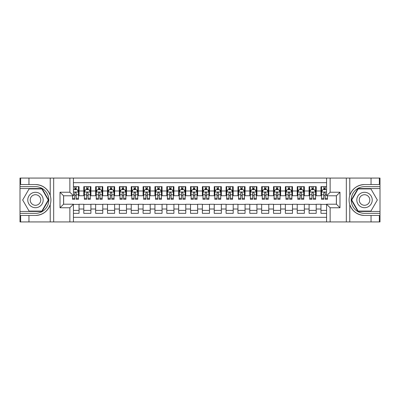 <?xml version="1.0" encoding="UTF-8"?>
<svg xmlns="http://www.w3.org/2000/svg" width="400" height="400" viewBox="0 0 400 400"><rect width="100%" height="100%" fill="white"/><g stroke="black" fill="none" stroke-linecap="round" stroke-linejoin="round"><path stroke-width="0.6" d="M73.42 221.935L326.58 221.935L326.58 204.21L336.425 204.21L336.425 195.79L326.58 195.79L326.58 178.065L73.42 178.065L73.42 195.79L63.575 195.79L63.575 204.21L73.42 204.21L73.42 221.935L28.955 221.935L28.955 215.445L35.475 215.445C42.73 215.005 47.65 211.385 50.22 204.585C51.125 201.53 51.125 198.475 50.22 195.415C47.65 188.615 42.73 184.995 35.475 184.555L28.955 184.555L28.955 178.065L20 178.065L20 211.445L42.08 211.445L48.685 200L42.08 188.555L20 188.555M326.58 186.66L320.95 186.66L320.95 190.99L316.205 190.99L316.205 195.73L320.95 195.73L320.95 190.99M316.205 190.99L316.205 186.66L309.09 186.66L309.09 190.99L304.35 190.99L304.35 195.73L309.09 195.73L309.09 190.99M304.35 190.99L304.35 186.66L297.235 186.66L297.235 190.99L292.49 190.99L292.49 195.73L297.235 195.73L297.235 190.99M292.49 190.99L292.49 186.66L285.375 186.66L285.375 190.99L280.63 190.99L280.63 195.73L285.375 195.73L285.375 190.99M280.63 190.99L280.63 186.66L273.52 186.66L273.52 190.99L268.775 190.99L268.775 195.73L273.52 195.73L273.52 190.99M268.775 190.99L268.775 186.66L261.66 186.66L261.66 190.99L256.915 190.99L256.915 195.73L261.66 195.73L261.66 190.99M256.915 190.99L256.915 186.66L249.8 186.66L249.8 190.99L245.06 190.99L245.06 195.73L249.8 195.73L249.8 190.99M245.06 190.99L245.06 186.66L237.945 186.66L237.945 190.99L233.2 190.99L233.2 195.73L237.945 195.73L237.945 190.99M233.2 190.99L233.2 186.66L226.085 186.66L226.085 190.99L221.345 190.99L221.345 195.73L226.085 195.73L226.085 190.99M221.345 190.99L221.345 186.66L214.23 186.66L214.23 190.99L209.485 190.99L209.485 195.73L214.23 195.73L214.23 190.99M209.485 190.99L209.485 186.66L202.37 186.66L202.37 190.99L197.63 190.99L197.63 195.73L202.37 195.73L202.37 190.99M197.63 190.99L197.63 186.66L190.515 186.66L190.515 190.99L185.77 190.99L185.77 195.73L190.515 195.73L190.515 190.99M185.77 190.99L185.77 186.66L178.655 186.66L178.655 190.99L173.915 190.99L173.915 195.73L178.655 195.73L178.655 190.99M173.915 190.99L173.915 186.66L166.8 186.66L166.8 190.99L162.055 190.99L162.055 195.73L166.8 195.73L166.8 190.99M162.055 190.99L162.055 186.66L154.94 186.66L154.94 190.99L150.2 190.99L150.2 195.73L154.94 195.73L154.94 190.99M150.2 190.99L150.2 186.66L143.085 186.66L143.085 190.99L138.34 190.99L138.34 195.73L143.085 195.73L143.085 190.99M138.34 190.99L138.34 186.66L131.225 186.66L131.225 190.99L126.48 190.99L126.48 195.73L131.225 195.73L131.225 190.99M126.48 190.99L126.48 186.66L119.37 186.66L119.37 190.99L114.625 190.99L114.625 195.73L119.37 195.73L119.37 190.99M114.625 190.99L114.625 186.66L107.51 186.66L107.51 190.99L102.765 190.99L102.765 195.73L107.51 195.73L107.51 190.99M102.765 190.99L102.765 186.66L95.65 186.66L95.65 190.99L90.91 190.99L90.91 195.73L95.65 195.73L95.65 190.99M90.91 190.99L90.91 186.66L83.795 186.66L83.795 195.73L79.05 195.73L79.05 186.66L73.42 186.66M73.42 213.34L79.05 213.34L79.05 204.27L83.795 204.27L83.795 213.34L90.91 213.34L90.91 204.27L95.65 204.27L95.65 209.01L90.91 209.01M95.65 209.01L95.65 213.34L102.765 213.34L102.765 204.27L107.51 204.27L107.51 209.01L102.765 209.01M107.51 209.01L107.51 213.34L114.625 213.34L114.625 204.27L119.37 204.27L119.37 209.01L114.625 209.01M119.37 209.01L119.37 213.34L126.48 213.34L126.48 204.27L131.225 204.27L131.225 209.01L126.48 209.01M131.225 209.01L131.225 213.34L138.34 213.34L138.34 204.27L143.085 204.27L143.085 209.01L138.34 209.01M143.085 209.01L143.085 213.34L150.2 213.34L150.2 204.27L154.94 204.27L154.94 209.01L150.2 209.01M154.94 209.01L154.94 213.34L162.055 213.34L162.055 204.27L166.8 204.27L166.8 209.01L162.055 209.01M166.8 209.01L166.8 213.34L173.915 213.34L173.915 204.27L178.655 204.27L178.655 209.01L173.915 209.01M178.655 209.01L178.655 213.34L185.77 213.34L185.77 204.27L190.515 204.27L190.515 209.01L185.77 209.01M190.515 209.01L190.515 213.34L197.63 213.34L197.63 204.27L202.37 204.27L202.37 209.01L197.63 209.01M202.37 209.01L202.37 213.34L209.485 213.34L209.485 204.27L214.23 204.27L214.23 209.01L209.485 209.01M214.23 209.01L214.23 213.34L221.345 213.34L221.345 204.27L226.085 204.27L226.085 209.01L221.345 209.01M226.085 209.01L226.085 213.34L233.2 213.34L233.2 204.27L237.945 204.27L237.945 209.01L233.2 209.01M237.945 209.01L237.945 213.34L245.06 213.34L245.06 204.27L249.8 204.27L249.8 209.01L245.06 209.01M249.8 209.01L249.8 213.34L256.915 213.34L256.915 204.27L261.66 204.27L261.66 209.01L256.915 209.01M261.66 209.01L261.66 213.34L268.775 213.34L268.775 204.27L273.52 204.27L273.52 209.01L268.775 209.01M273.52 209.01L273.52 213.34L280.63 213.34L280.63 204.27L285.375 204.27L285.375 209.01L280.63 209.01M285.375 209.01L285.375 213.34L292.49 213.34L292.49 204.27L297.235 204.27L297.235 209.01L292.49 209.01M297.235 209.01L297.235 213.34L304.35 213.34L304.35 204.27L309.09 204.27L309.09 209.01L304.35 209.01M309.09 209.01L309.09 213.34L316.205 213.34L316.205 204.27L320.95 204.27L320.95 209.01L316.205 209.01M326.58 182.69L73.42 182.69M73.42 217.31L326.58 217.31M320.95 209.01L320.95 213.34L326.58 213.34M63.635 195.79L63.635 204.21M336.365 204.21L336.365 195.79M74.785 189.625L76.205 189.625M78.46 189.625L79.05 189.625M74.785 195.615L76.205 195.615M78.46 195.615L79.05 195.615M73.42 204.385L79.05 204.385M73.42 210.375L79.05 210.375M83.795 195.615L84.385 195.615M86.64 195.615L88.065 195.615M90.315 195.615L90.91 195.615M83.795 189.625L84.385 189.625M86.64 189.625L88.065 189.625M90.315 189.625L90.91 189.625M83.795 204.385L90.91 204.385M83.795 210.375L90.91 210.375M95.65 204.385L102.765 204.385M95.65 210.375L102.765 210.375M95.65 189.625L96.245 189.625M98.5 189.625L99.92 189.625M102.175 189.625L102.765 189.625M95.65 195.615L96.245 195.615M98.5 195.615L99.92 195.615M102.175 195.615L102.765 195.615M107.51 204.385L114.625 204.385M107.51 210.375L114.625 210.375M107.51 189.625L108.105 189.625M110.355 189.625L111.78 189.625M114.03 189.625L114.625 189.625M107.51 195.615L108.105 195.615M110.355 195.615L111.78 195.615M114.03 195.615L114.625 195.615M119.37 204.385L126.48 204.385M119.37 210.375L126.48 210.375M119.37 189.625L119.96 189.625M122.215 189.625L123.635 189.625M125.89 189.625L126.48 189.625M119.37 195.615L119.96 195.615M122.215 195.615L123.635 195.615M125.89 195.615L126.48 195.615M131.225 204.385L138.34 204.385M131.225 210.375L138.34 210.375M131.225 189.625L131.82 189.625M134.07 189.625L135.495 189.625M137.745 189.625L138.34 189.625M131.225 195.615L131.82 195.615M134.07 195.615L135.495 195.615M137.745 195.615L138.34 195.615M143.085 204.385L150.2 204.385M143.085 210.375L150.2 210.375M143.085 189.625L143.675 189.625M145.93 189.625L147.35 189.625M149.605 189.625L150.2 189.625M143.085 195.615L143.675 195.615M145.93 195.615L147.35 195.615M149.605 195.615L150.2 195.615M154.94 204.385L162.055 204.385M154.94 210.375L162.055 210.375M154.94 189.625L155.535 189.625M157.785 189.625L159.21 189.625M161.46 189.625L162.055 189.625M154.94 195.615L155.535 195.615M157.785 195.615L159.21 195.615M161.46 195.615L162.055 195.615M166.8 204.385L173.915 204.385M166.8 210.375L173.915 210.375M166.8 189.625L167.39 189.625M169.645 189.625L171.065 189.625M173.32 189.625L173.915 189.625M166.8 195.615L167.39 195.615M169.645 195.615L171.065 195.615M173.32 195.615L173.915 195.615M178.655 204.385L185.77 204.385M178.655 210.375L185.77 210.375M178.655 189.625L179.25 189.625M181.5 189.625L182.925 189.625M185.18 189.625L185.77 189.625M178.655 195.615L179.25 195.615M181.5 195.615L182.925 195.615M185.18 195.615L185.77 195.615M190.515 204.385L197.63 204.385M190.515 210.375L197.63 210.375M190.515 189.625L191.105 189.625M193.36 189.625L194.785 189.625M197.035 189.625L197.63 189.625M190.515 195.615L191.105 195.615M193.36 195.615L194.785 195.615M197.035 195.615L197.63 195.615M202.37 204.385L209.485 204.385M202.37 210.375L209.485 210.375M202.37 189.625L202.965 189.625M205.215 189.625L206.64 189.625M208.895 189.625L209.485 189.625M202.37 195.615L202.965 195.615M205.215 195.615L206.64 195.615M208.895 195.615L209.485 195.615M214.23 204.385L221.345 204.385M214.23 210.375L221.345 210.375M214.23 189.625L214.82 189.625M217.075 189.625L218.5 189.625M220.75 189.625L221.345 189.625M214.23 195.615L214.82 195.615M217.075 195.615L218.5 195.615M220.75 195.615L221.345 195.615M226.085 204.385L233.2 204.385M226.085 210.375L233.2 210.375M226.085 189.625L226.68 189.625M228.935 189.625L230.355 189.625M232.61 189.625L233.2 189.625M226.085 195.615L226.68 195.615M228.935 195.615L230.355 195.615M232.61 195.615L233.2 195.615M237.945 204.385L245.06 204.385M237.945 210.375L245.06 210.375M237.945 189.625L238.54 189.625M240.79 189.625L242.215 189.625M244.465 189.625L245.06 189.625M237.945 195.615L238.54 195.615M240.79 195.615L242.215 195.615M244.465 195.615L245.06 195.615M249.8 204.385L256.915 204.385M249.8 210.375L256.915 210.375M249.8 189.625L250.395 189.625M252.65 189.625L254.07 189.625M256.325 189.625L256.915 189.625M249.8 195.615L250.395 195.615M252.65 195.615L254.07 195.615M256.325 195.615L256.915 195.615M261.66 204.385L268.775 204.385M261.66 210.375L268.775 210.375M261.66 189.625L262.255 189.625M264.505 189.625L265.93 189.625M268.18 189.625L268.775 189.625M261.66 195.615L262.255 195.615M264.505 195.615L265.93 195.615M268.18 195.615L268.775 195.615M273.52 204.385L280.63 204.385M273.52 210.375L280.63 210.375M273.52 189.625L274.11 189.625M276.365 189.625L277.785 189.625M280.04 189.625L280.63 189.625M273.52 195.615L274.11 195.615M276.365 195.615L277.785 195.615M280.04 195.615L280.63 195.615M285.375 204.385L292.49 204.385M285.375 210.375L292.49 210.375M285.375 189.625L285.97 189.625M288.22 189.625L289.645 189.625M291.895 189.625L292.49 189.625M285.375 195.615L285.97 195.615M288.22 195.615L289.645 195.615M291.895 195.615L292.49 195.615M297.235 204.385L304.35 204.385M297.235 210.375L304.35 210.375M297.235 189.625L297.825 189.625M300.08 189.625L301.5 189.625M303.755 189.625L304.35 189.625M297.235 195.615L297.825 195.615M300.08 195.615L301.5 195.615M303.755 195.615L304.35 195.615M309.09 204.385L316.205 204.385M309.09 210.375L316.205 210.375M309.09 189.625L309.685 189.625M311.935 189.625L313.36 189.625M315.615 189.625L316.205 189.625M309.09 195.615L309.685 195.615M311.935 195.615L313.36 195.615M315.615 195.615L316.205 195.615M320.95 204.385L326.58 204.385M320.95 210.375L326.58 210.375M320.95 189.625L321.54 189.625M323.795 189.625L325.215 189.625M320.95 195.615L321.54 195.615M323.795 195.615L325.215 195.615M76.205 188.2L74.785 188.2M72.53 198.32L72.53 199.29L74.785 199.29L74.785 198.32L72.53 198.32L72.53 195.79M77.6 190.335L78.46 190.335L78.46 199.29L76.205 199.29L76.205 192.945C75.73 192.03 75.26 192.03 74.785 192.945L74.785 198.32M78.46 190.335L78.46 186.66M78.46 192.055L77.275 189.685L73.715 189.685L73.42 190.275M74.785 189.685L74.785 186.66M76.205 186.66L76.205 189.685M39.33 193.325A7.71 7.71 0 0 0 28.8 196.145A7.71 7.71 0 0 0 31.62 206.675A7.71 7.71 0 0 0 42.15 203.855A7.71 7.71 0 0 0 39.33 193.325M38.115 195.43A5.275 5.275 0 0 0 30.905 197.36A5.275 5.275 0 0 0 32.835 204.57A5.275 5.275 0 0 0 40.045 202.64A5.275 5.275 0 0 0 38.115 195.43M41.875 211.085L29.075 211.085L22.67 200L29.075 188.915L41.875 188.915L48.275 200L41.875 211.085M368.38 193.325A7.71 7.71 0 0 0 357.85 196.145A7.71 7.71 0 0 0 360.67 206.675A7.71 7.71 0 0 0 371.2 203.855A7.71 7.71 0 0 0 368.38 193.325M367.165 195.43A5.275 5.275 0 0 0 359.955 197.36A5.275 5.275 0 0 0 361.885 204.57A5.275 5.275 0 0 0 369.095 202.64A5.275 5.275 0 0 0 367.165 195.43M370.925 211.085L358.125 211.085L351.725 200L358.125 188.915L370.925 188.915L377.33 200L370.925 211.085M69.86 221.935L69.86 207.765L60.02 207.765L60.02 192.235L69.86 192.235L69.86 178.065L53.675 178.065L53.675 221.935M35.475 184.555A15.445 15.445 0 0 1 50.22 195.415L50.22 178.065L28.955 178.065M28.955 221.935L20 221.935L20 211.445M20 213.34L35.475 213.34A13.34 13.34 0 0 0 48.815 200A13.34 13.34 0 0 0 35.475 186.66L20 186.66M35.475 215.445A15.445 15.445 0 0 0 50.22 204.585L50.22 221.935M50.22 178.065L53.675 178.065M69.86 178.065L73.42 178.065M28.955 215.445L20.65 215.445L20.65 221.935M28.955 184.555L20.65 184.555L20.65 178.065M69.86 207.765L73.42 204.21M60.02 207.765L63.575 204.21M60.02 192.235L63.575 195.79M69.86 192.235L73.42 195.79M326.58 178.065L371.045 178.065L371.045 184.555L364.525 184.555C357.27 184.995 352.35 188.615 349.78 195.415C348.875 198.47 348.875 201.525 349.78 204.585C352.35 211.385 357.27 215.005 364.525 215.445L371.045 215.445L371.045 221.935L380 221.935L380 188.555L357.92 188.555L351.315 200L357.92 211.445L380 211.445M330.14 178.065L330.14 192.235L339.98 192.235L339.98 207.765L330.14 207.765L330.14 221.935L346.325 221.935L346.325 178.065M364.525 215.445A15.445 15.445 0 0 1 349.78 204.585L349.78 221.935L371.045 221.935M371.045 178.065L380 178.065L380 188.555M380 186.66L364.525 186.66A13.34 13.34 0 0 0 351.185 200A13.34 13.34 0 0 0 364.525 213.34L380 213.34M364.525 184.555A15.445 15.445 0 0 0 349.78 195.415L349.78 178.065M349.78 221.935L346.325 221.935M330.14 221.935L326.58 221.935M371.045 184.555L379.35 184.555L379.35 178.065M371.045 215.445L379.35 215.445L379.35 221.935M330.14 192.235L326.58 195.79M339.98 192.235L336.425 195.79M339.98 207.765L336.425 204.21M330.14 207.765L326.58 204.21M88.065 188.2L86.64 188.2M90.315 198.32L88.065 198.32L88.065 199.29L90.315 199.29L90.315 192.055L89.13 189.685L85.575 189.685L84.385 192.055L84.385 199.29L86.64 199.29L86.64 198.32L84.385 198.32M84.385 192.055L84.385 186.66M90.315 192.055L90.315 186.66M86.64 189.685L86.64 186.66M88.065 186.66L88.065 189.685M88.065 198.32L88.065 192.945C87.59 192.03 87.115 192.03 86.64 192.945L86.64 198.32M99.92 188.2L98.5 188.2M102.175 198.32L99.92 198.32L99.92 199.29L102.175 199.29L102.175 192.055L100.99 189.685L97.43 189.685L96.245 192.055L96.245 199.29L98.5 199.29L98.5 198.32L96.245 198.32M96.245 192.055L96.245 186.66M102.175 192.055L102.175 186.66M98.5 189.685L98.5 186.66M99.92 186.66L99.92 189.685M99.92 198.32L99.92 192.945C99.445 192.03 98.975 192.03 98.5 192.945L98.5 198.32M111.78 188.2L110.355 188.2M114.03 198.32L111.78 198.32L111.78 199.29L114.03 199.29L114.03 192.055L112.845 189.685L109.29 189.685L108.105 192.055L108.105 199.29L110.355 199.29L110.355 198.32L108.105 198.32M108.105 192.055L108.105 186.66M114.03 192.055L114.03 186.66M110.355 189.685L110.355 186.66M111.78 186.66L111.78 189.685M111.78 198.32L111.78 192.945C111.305 192.03 110.83 192.03 110.355 192.945L110.355 198.32M123.635 188.2L122.215 188.2M125.89 198.32L123.635 198.32L123.635 199.29L125.89 199.29L125.89 192.055L124.705 189.685L121.145 189.685L119.96 192.055L119.96 199.29L122.215 199.29L122.215 198.32L119.96 198.32M119.96 192.055L119.96 186.66M125.89 192.055L125.89 186.66M122.215 189.685L122.215 186.66M123.635 186.66L123.635 189.685M123.635 198.32L123.635 192.945C123.165 192.03 122.69 192.03 122.215 192.945L122.215 198.32M135.495 188.2L134.07 188.2M137.745 198.32L135.495 198.32L135.495 199.29L137.745 199.29L137.745 192.055L136.56 189.685L133.005 189.685L131.82 192.055L131.82 199.29L134.07 199.29L134.07 198.32L131.82 198.32M131.82 192.055L131.82 186.66M137.745 192.055L137.745 186.66M134.07 189.685L134.07 186.66M135.495 186.66L135.495 189.685M135.495 198.32L135.495 192.945C135.02 192.03 134.545 192.03 134.07 192.945L134.07 198.32M147.35 188.2L145.93 188.2M149.605 198.32L147.35 198.32L147.35 199.29L149.605 199.29L149.605 192.055L148.42 189.685L144.86 189.685L143.675 192.055L143.675 199.29L145.93 199.29L145.93 198.32L143.675 198.32M143.675 192.055L143.675 186.66M149.605 192.055L149.605 186.66M145.93 189.685L145.93 186.66M147.35 186.66L147.35 189.685M147.35 198.32L147.35 192.945C146.88 192.03 146.405 192.03 145.93 192.945L145.93 198.32M159.21 188.2L157.785 188.2M161.46 198.32L159.21 198.32L159.21 199.29L161.46 199.29L161.46 192.055L160.275 189.685L156.72 189.685L155.535 192.055L155.535 199.29L157.785 199.29L157.785 198.32L155.535 198.32M155.535 192.055L155.535 186.66M161.46 192.055L161.46 186.66M157.785 189.685L157.785 186.66M159.21 186.66L159.21 189.685M159.21 198.32L159.21 192.945C158.735 192.03 158.26 192.03 157.785 192.945L157.785 198.32M171.065 188.2L169.645 188.2M173.32 198.32L171.065 198.32L171.065 199.29L173.32 199.29L173.32 192.055L172.135 189.685L168.575 189.685L167.39 192.055L167.39 199.29L169.645 199.29L169.645 198.32L167.39 198.32M167.39 192.055L167.39 186.66M173.32 192.055L173.32 186.66M169.645 189.685L169.645 186.66M171.065 186.66L171.065 189.685M171.065 198.32L171.065 192.945C170.595 192.03 170.12 192.03 169.645 192.945L169.645 198.32M182.925 188.2L181.5 188.2M185.18 198.32L182.925 198.32L182.925 199.29L185.18 199.29L185.18 192.055L183.99 189.685L180.435 189.685L179.25 192.055L179.25 199.29L181.5 199.29L181.5 198.32L179.25 198.32M179.25 192.055L179.25 186.66M185.18 192.055L185.18 186.66M181.5 189.685L181.5 186.66M182.925 186.66L182.925 189.685M182.925 198.32L182.925 192.945C182.45 192.03 181.975 192.03 181.5 192.945L181.5 198.32M194.785 188.2L193.36 188.2M197.035 198.32L194.785 198.32L194.785 199.29L197.035 199.29L197.035 192.055L195.85 189.685L192.29 189.685L191.105 192.055L191.105 199.29L193.36 199.29L193.36 198.32L191.105 198.32M191.105 192.055L191.105 186.66M197.035 192.055L197.035 186.66M193.36 189.685L193.36 186.66M194.785 186.66L194.785 189.685M194.785 198.32L194.785 192.945C194.31 192.03 193.835 192.03 193.36 192.945L193.36 198.32M206.64 188.2L205.215 188.2M208.895 198.32L206.64 198.32L206.64 199.29L208.895 199.29L208.895 192.055L207.71 189.685L204.15 189.685L202.965 192.055L202.965 199.29L205.215 199.29L205.215 198.32L202.965 198.32M202.965 192.055L202.965 186.66M208.895 192.055L208.895 186.66M205.215 189.685L205.215 186.66M206.64 186.66L206.64 189.685M206.64 198.32L206.64 192.945C206.165 192.03 205.69 192.03 205.215 192.945L205.215 198.32M218.5 188.2L217.075 188.2M220.75 198.32L218.5 198.32L218.5 199.29L220.75 199.29L220.75 192.055L219.565 189.685L216.01 189.685L214.82 192.055L214.82 199.29L217.075 199.29L217.075 198.32L214.82 198.32M214.82 192.055L214.82 186.66M220.75 192.055L220.75 186.66M217.075 189.685L217.075 186.66M218.5 186.66L218.5 189.685M218.5 198.32L218.5 192.945C218.025 192.03 217.55 192.03 217.075 192.945L217.075 198.32M230.355 188.2L228.935 188.2M232.61 198.32L230.355 198.32L230.355 199.29L232.61 199.29L232.61 192.055L231.425 189.685L227.865 189.685L226.68 192.055L226.68 199.29L228.935 199.29L228.935 198.32L226.68 198.32M226.68 192.055L226.68 186.66M232.61 192.055L232.61 186.66M228.935 189.685L228.935 186.66M230.355 186.66L230.355 189.685M230.355 198.32L230.355 192.945C229.88 192.03 229.41 192.03 228.935 192.945L228.935 198.32M242.215 188.2L240.79 188.2M244.465 198.32L242.215 198.32L242.215 199.29L244.465 199.29L244.465 192.055L243.28 189.685L239.725 189.685L238.54 192.055L238.54 199.29L240.79 199.29L240.79 198.32L238.54 198.32M238.54 192.055L238.54 186.66M244.465 192.055L244.465 186.66M240.79 189.685L240.79 186.66M242.215 186.66L242.215 189.685M242.215 198.32L242.215 192.945C241.74 192.03 241.265 192.03 240.79 192.945L240.79 198.32M254.07 188.2L252.65 188.2M256.325 198.32L254.07 198.32L254.07 199.29L256.325 199.29L256.325 192.055L255.14 189.685L251.58 189.685L250.395 192.055L250.395 199.29L252.65 199.29L252.65 198.32L250.395 198.32M250.395 192.055L250.395 186.66M256.325 192.055L256.325 186.66M252.65 189.685L252.65 186.66M254.07 186.66L254.07 189.685M254.07 198.32L254.07 192.945C253.595 192.03 253.125 192.03 252.65 192.945L252.65 198.32M265.93 188.2L264.505 188.2M268.18 198.32L265.93 198.32L265.93 199.29L268.18 199.29L268.18 192.055L266.995 189.685L263.44 189.685L262.255 192.055L262.255 199.29L264.505 199.29L264.505 198.32L262.255 198.32M262.255 192.055L262.255 186.66M268.18 192.055L268.18 186.66M264.505 189.685L264.505 186.66M265.93 186.66L265.93 189.685M265.93 198.32L265.93 192.945C265.455 192.03 264.98 192.03 264.505 192.945L264.505 198.32M277.785 188.2L276.365 188.2M280.04 198.32L277.785 198.32L277.785 199.29L280.04 199.29L280.04 192.055L278.855 189.685L275.295 189.685L274.11 192.055L274.11 199.29L276.365 199.29L276.365 198.32L274.11 198.32M274.11 192.055L274.11 186.66M280.04 192.055L280.04 186.66M276.365 189.685L276.365 186.66M277.785 186.66L277.785 189.685M277.785 198.32L277.785 192.945C277.315 192.03 276.84 192.03 276.365 192.945L276.365 198.32M289.645 188.2L288.22 188.2M291.895 198.32L289.645 198.32L289.645 199.29L291.895 199.29L291.895 192.055L290.71 189.685L287.155 189.685L285.97 192.055L285.97 199.29L288.22 199.29L288.22 198.32L285.97 198.32M285.97 192.055L285.97 186.66M291.895 192.055L291.895 186.66M288.22 189.685L288.22 186.66M289.645 186.66L289.645 189.685M289.645 198.32L289.645 192.945C289.17 192.03 288.695 192.03 288.22 192.945L288.22 198.32M301.5 188.2L300.08 188.2M303.755 198.32L301.5 198.32L301.5 199.29L303.755 199.29L303.755 192.055L302.57 189.685L299.01 189.685L297.825 192.055L297.825 199.29L300.08 199.29L300.08 198.32L297.825 198.32M297.825 192.055L297.825 186.66M303.755 192.055L303.755 186.66M300.08 189.685L300.08 186.66M301.5 186.66L301.5 189.685M301.5 198.32L301.5 192.945C301.03 192.03 300.555 192.03 300.08 192.945L300.08 198.32M313.36 188.2L311.935 188.2M315.615 198.32L313.36 198.32L313.36 199.29L315.615 199.29L315.615 192.055L314.425 189.685L310.87 189.685L309.685 192.055L309.685 199.29L311.935 199.29L311.935 198.32L309.685 198.32M309.685 192.055L309.685 186.66M315.615 192.055L315.615 186.66M311.935 189.685L311.935 186.66M313.36 186.66L313.36 189.685M313.36 198.32L313.36 192.945C312.885 192.03 312.41 192.03 311.935 192.945L311.935 198.32M325.215 188.2L323.795 188.2M326.58 190.275L326.285 189.685L322.725 189.685L321.54 192.055L321.54 199.29L323.795 199.29L323.795 198.32L321.54 198.32M321.54 192.055L321.54 186.66M327.47 195.79L327.47 199.29L325.215 199.29L325.215 192.945C324.745 192.03 324.27 192.03 323.795 192.945L323.795 198.32M323.795 189.685L323.795 186.66M325.215 186.66L325.215 189.685M83.795 209.01L79.05 209.01M83.795 190.99L79.05 190.99M78.43 191.995L73.42 191.995M78.46 198.32L76.205 198.32M74.785 194.805L73.42 194.805M78.46 194.805L76.205 194.805M76.205 188.955L74.785 188.955M90.285 191.995L84.415 191.995M84.385 190.335L85.245 190.335M89.455 190.335L90.315 190.335M86.64 194.805L84.385 194.805M90.315 194.805L88.065 194.805M88.065 188.955L86.64 188.955M102.145 191.995L96.275 191.995M96.245 190.335L97.105 190.335M101.315 190.335L102.175 190.335M98.5 194.805L96.245 194.805M102.175 194.805L99.92 194.805M99.92 188.955L98.5 188.955M114 191.995L108.13 191.995M108.105 190.335L108.96 190.335M113.17 190.335L114.03 190.335M110.355 194.805L108.105 194.805M114.03 194.805L111.78 194.805M111.78 188.955L110.355 188.955M125.86 191.995L119.99 191.995M119.96 190.335L120.82 190.335M125.03 190.335L125.89 190.335M122.215 194.805L119.96 194.805M125.89 194.805L123.635 194.805M123.635 188.955L122.215 188.955M137.715 191.995L131.85 191.995M131.82 190.335L132.68 190.335M136.89 190.335L137.745 190.335M134.07 194.805L131.82 194.805M137.745 194.805L135.495 194.805M135.495 188.955L134.07 188.955M149.575 191.995L143.705 191.995M143.675 190.335L144.535 190.335M148.745 190.335L149.605 190.335M145.93 194.805L143.675 194.805M149.605 194.805L147.35 194.805M147.35 188.955L145.93 188.955M161.435 191.995L155.565 191.995M155.535 190.335L156.395 190.335M160.605 190.335L161.46 190.335M157.785 194.805L155.535 194.805M161.46 194.805L159.21 194.805M159.21 188.955L157.785 188.955M173.29 191.995L167.42 191.995M167.39 190.335L168.25 190.335M172.46 190.335L173.32 190.335M169.645 194.805L167.39 194.805M173.32 194.805L171.065 194.805M171.065 188.955L169.645 188.955M185.15 191.995L179.28 191.995M179.25 190.335L180.11 190.335M184.32 190.335L185.18 190.335M181.5 194.805L179.25 194.805M185.18 194.805L182.925 194.805M182.925 188.955L181.5 188.955M197.005 191.995L191.135 191.995M191.105 190.335L191.965 190.335M196.175 190.335L197.035 190.335M193.36 194.805L191.105 194.805M197.035 194.805L194.785 194.805M194.785 188.955L193.36 188.955M208.865 191.995L202.995 191.995M202.965 190.335L203.825 190.335M208.035 190.335L208.895 190.335M205.215 194.805L202.965 194.805M208.895 194.805L206.64 194.805M206.64 188.955L205.215 188.955M220.72 191.995L214.85 191.995M214.82 190.335L215.68 190.335M219.89 190.335L220.75 190.335M217.075 194.805L214.82 194.805M220.75 194.805L218.5 194.805M218.5 188.955L217.075 188.955M232.58 191.995L226.71 191.995M226.68 190.335L227.54 190.335M231.75 190.335L232.61 190.335M228.935 194.805L226.68 194.805M232.61 194.805L230.355 194.805M230.355 188.955L228.935 188.955M244.435 191.995L238.565 191.995M238.54 190.335L239.395 190.335M243.605 190.335L244.465 190.335M240.79 194.805L238.54 194.805M244.465 194.805L242.215 194.805M242.215 188.955L240.79 188.955M256.295 191.995L250.425 191.995M250.395 190.335L251.255 190.335M255.465 190.335L256.325 190.335M252.65 194.805L250.395 194.805M256.325 194.805L254.07 194.805M254.07 188.955L252.65 188.955M268.15 191.995L262.285 191.995M262.255 190.335L263.11 190.335M267.32 190.335L268.18 190.335M264.505 194.805L262.255 194.805M268.18 194.805L265.93 194.805M265.93 188.955L264.505 188.955M280.01 191.995L274.14 191.995M274.11 190.335L274.97 190.335M279.18 190.335L280.04 190.335M276.365 194.805L274.11 194.805M280.04 194.805L277.785 194.805M277.785 188.955L276.365 188.955M291.87 191.995L286 191.995M285.97 190.335L286.83 190.335M291.04 190.335L291.895 190.335M288.22 194.805L285.97 194.805M291.895 194.805L289.645 194.805M289.645 188.955L288.22 188.955M303.725 191.995L297.855 191.995M297.825 190.335L298.685 190.335M302.895 190.335L303.755 190.335M300.08 194.805L297.825 194.805M303.755 194.805L301.5 194.805M301.5 188.955L300.08 188.955M315.585 191.995L309.715 191.995M309.685 190.335L310.545 190.335M314.755 190.335L315.615 190.335M311.935 194.805L309.685 194.805M315.615 194.805L313.36 194.805M313.36 188.955L311.935 188.955M326.58 191.995L321.57 191.995M321.54 190.335L322.4 190.335M327.47 198.32L325.215 198.32M323.795 194.805L321.54 194.805M326.58 194.805L325.215 194.805M325.215 188.955L323.795 188.955"/></g></svg>
